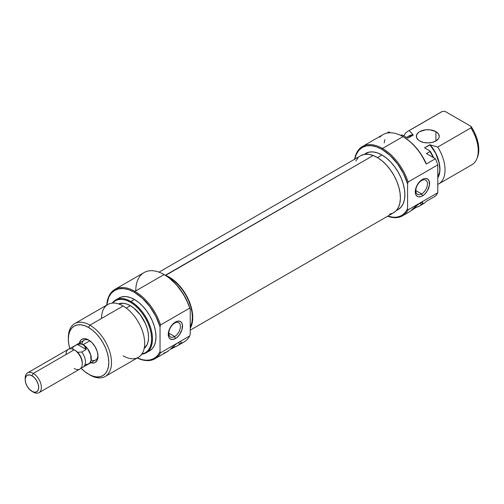<?xml version="1.0" encoding="UTF-8"?>
<svg xmlns="http://www.w3.org/2000/svg" width="504" height="504" viewBox="0 0 504 504"><rect width="100%" height="100%" fill="white"/><g stroke="black" fill="none" stroke-linecap="round" stroke-linejoin="round"><path stroke-width="0.76" d="M402.52 215.825L408.725 212.247A40.043 23.121 -120 0 0 410.943 210.647L419.681 203.232L421.678 202.369L422.761 202.444L422.743 203.238L421.728 204.416A40.043 23.121 60 0 1 419.511 206.016L423.014 203.994A40.043 23.121 -120 0 0 426.233 201.411L435.399 196.119A40.043 23.121 -120 0 0 437.781 192.736L408.12 209.859L407.579 208.643A39.281 22.68 60 0 1 387.721 216.159L393.8 217.306L397.347 217.041L400.56 216.014L403.376 214.244L405.733 211.768L407.579 208.643L407.579 183.853L407.579 208.643L408.12 209.859A40.043 23.121 60 0 1 402.52 215.825A40.043 23.121 60 0 1 387.576 216.241A40.043 23.121 -120 0 0 408.12 209.859L437.781 192.736L437.781 164.884A40.043 23.121 -120 0 0 435.399 158.754L426.434 153.575L435.399 158.754L426.233 164.046A40.043 23.121 -120 0 0 402.992 136.622A40.043 23.121 -120 0 0 382.971 134.637L362.477 146.469A40.043 23.121 60 0 1 382.498 148.453A40.043 23.121 -120 0 0 354.646 159.207A40.043 23.121 60 0 1 362.477 146.469M354.791 159.119A39.281 22.68 60 0 1 381.963 149.386L382.498 148.453L402.992 136.622L382.498 148.453A40.043 23.121 60 0 1 408.12 182.013L437.781 164.884A40.043 23.121 -120 0 0 435.399 158.754L426.233 164.046L426.113 163.353A39.281 22.68 -120 0 0 403.534 136.93L410.061 141.599L416.222 147.798L421.678 155.188L426.233 164.046A40.043 23.121 60 0 0 402.992 136.622L402.992 136.622A40.043 23.121 60 0 0 379.758 137.214M421.634 193.933A8.196 4.731 120 0 0 427.43 183.891A8.196 4.731 120 0 0 421.634 180.539L422.409 179.437A10.105 5.834 -60 0 1 429.559 183.563A10.105 5.834 -60 0 1 422.409 195.936L421.634 193.933L415.831 190.581L421.634 193.933A8.196 4.731 -60 0 1 417.533 194.336A8.196 4.731 -60 0 1 416.272 187.765A8.196 4.731 -60 0 1 421.634 180.539A8.196 4.731 -60 0 1 425.729 180.136A8.196 4.731 -60 0 1 426.989 186.707A8.196 4.731 -60 0 1 421.634 193.933L422.409 195.936L425.143 193.731L427.461 190.6L429.421 185.252L429.011 180.716L427.461 178.933L425.143 178.485L423.807 178.788L419.674 181.642L416.468 186.53L415.264 191.81L415.806 194.657L417.356 196.44L418.44 196.837L421.016 196.585L422.409 195.936A10.105 5.834 -60 0 1 415.264 191.81A10.105 5.834 -60 0 1 422.409 179.437L421.634 180.539A8.196 4.731 120 0 0 415.831 190.581A8.196 4.731 120 0 0 421.634 193.933M419.712 140.981A11.441 6.602 180 0 1 416.361 136.307A11.441 6.602 180 0 1 423.423 130.208A11.441 6.602 180 0 1 435.891 131.638L435.891 140.981L438.373 138.839L439.022 137.598L439.242 136.307L438.373 133.78L435.891 131.638L430.038 129.83L425.571 129.83L419.712 131.638L418.289 132.64L416.581 135.022L416.581 137.598L418.289 139.98L419.712 140.981L423.423 142.412L427.801 142.916L432.18 142.412L435.891 140.981L435.891 131.638A11.441 6.602 180 0 1 439.242 136.307A11.441 6.602 180 0 1 432.18 142.412A11.441 6.602 180 0 1 419.712 140.981M365.753 153.386A32.413 18.717 -120 0 1 381.963 154.993L386.436 158.08L390.732 162.067L394.695 166.805L398.166 172.103L401.02 177.754L403.137 183.557L404.441 189.271L404.882 194.689L404.441 199.603L403.137 203.811L401.02 207.163L398.166 209.532A32.413 18.717 -120 0 0 403.137 183.557A32.413 18.717 -120 0 0 381.963 154.993L377.471 157.582L381.963 154.993L377.49 152.92L373.187 151.943L369.224 152.101L363.8 154.514M419.511 206.016A40.043 23.121 60 0 1 416.115 207.402L411.699 209.947L417.199 204.952L419.681 203.232L422.68 202.387M408.322 212.468L416.115 207.402L415.668 207.144L415.668 206.243L415.668 207.144L416.115 207.402L419.108 206.243L421.728 204.416L419.681 203.232L421.728 204.416L422.743 203.238M386.814 133.144L388.924 131.922L390.38 132.76L388.924 131.922L386.814 133.144M440.477 112.518A30.511 17.615 60 0 1 442.386 111.409A30.511 17.615 -120 0 0 441.403 111.913L408.215 131.072A30.511 17.615 60 0 1 409.198 130.574L442.386 111.409L444.944 111.327L471.07 126.416L470.925 127.89A30.511 17.615 60 0 1 476.809 158.855A30.511 17.615 60 0 1 470.925 165.255M476.809 158.855L477.433 157.336A29.408 16.979 -120 0 0 471.07 126.416L444.944 111.327L442.386 111.409L409.198 130.574L413.261 135.072L407.868 138.19L402.413 135.041L407.868 138.19L412.971 134.908L408.964 135.935L407.163 137.183A25.931 14.975 60 0 1 412.971 134.908L409.198 130.574A30.511 17.615 -120 0 0 403.824 135.853A30.511 17.615 60 0 1 408.215 131.072M437.781 177.54L439.633 171.851L439.803 169.079L439.129 163.006L435.708 153.43L429.937 144.705L432.331 147.596L435.91 153.594L439.274 163.126L439.771 166.213L439.771 171.914L439.274 174.428L437.781 177.881A25.931 14.975 60 0 0 430.233 144.868L424.544 147.817L430 150.967L429.937 151.553A30.511 17.615 60 0 1 433.125 157.443A30.511 17.615 -120 0 0 429.937 151.553L426.434 153.575L429.937 151.553L430 150.967L424.544 147.817L429.937 144.705A25.742 14.862 -120 0 1 437.781 177.54M408.706 136.294L413.261 135.072A25.742 14.862 -120 0 0 408.731 136.282L406.646 137.485M401.398 135.078A30.511 17.615 -120 0 0 400.712 135.412A30.511 17.615 60 0 1 401.398 135.078L402.413 135.041L400.774 135.437L401.398 135.078M384.873 139.545L384.174 142.909M433.667 157.752A30.07 17.363 -120 0 0 430 150.967L433.667 157.752M477.105 158.073L478.283 154.571L478.8 149.562L478.283 143.955L476.765 138.033L474.321 132.086L471.07 126.416L470.925 127.89L437.737 147.048A30.511 17.615 60 0 1 438.726 183.916A30.511 17.615 60 0 1 437.781 184.395A30.511 17.615 -120 0 0 437.737 147.048L430.233 144.868L437.737 147.048L470.925 127.89A30.511 17.615 -120 0 1 471.914 164.751L438.726 183.916M421.186 204.87A40.043 23.121 60 0 0 426.233 201.411L435.399 196.119A40.043 23.121 -120 0 0 437.781 192.736L437.781 164.884L408.12 182.013A40.043 23.121 -120 0 0 382.498 148.453L381.963 149.386L389.995 155.396L397.347 163.636L403.376 173.401L407.579 183.853L408.12 182.013L407.579 183.853A39.281 22.68 60 0 0 381.963 149.386L376.545 146.872L371.335 145.694L366.528 145.883L362.319 147.439L358.867 150.305L356.303 154.369L354.721 159.472M413.085 208.643L415.668 207.144L413.085 208.643M361.135 155.478L364.745 154.337L368.834 154.35L373.237 155.516L165.318 275.285A32.93 19.013 60 0 1 165.596 275.392L373.237 155.516A32.93 19.013 -120 0 0 360.644 155.742L158.999 272.16M190.235 330.177L393.574 212.776A32.93 19.013 -120 0 0 397.801 183.884A32.93 19.013 -120 0 0 373.237 155.516L377.792 157.777L382.316 161.066L386.644 165.236L390.606 170.144L394.046 175.594L396.837 181.377L398.872 187.268L400.069 193.051L400.384 198.488L399.804 203.383L398.349 207.541L396.081 210.804L393.082 213.047L389.472 214.181M355.868 160.984L358.136 157.72M165.596 275.392L170.15 277.66L174.68 280.942L179.008 285.119L182.971 290.027L186.411 295.476L189.202 301.26L191.237 307.15L192.427 312.927L192.742 318.364L192.163 323.259L190.235 328.299A32.93 19.013 60 0 0 188.225 299.042A32.93 19.013 60 0 0 165.596 275.392M76.45 344.887L84.2 340.162A11.441 6.602 60 0 1 89.271 340.383A11.441 6.602 -120 0 0 81.925 344.011M79.412 342.922A13.35 7.705 60 0 1 88.572 339.948L84.956 338.694L81.894 339.286L80.722 340.263L79.311 343.375M189.693 308.12L190.235 309.343A39.281 22.68 -120 0 0 164.613 274.869L164.077 274.56A40.043 23.121 60 0 1 189.693 308.12A40.043 23.121 -120 0 0 164.077 274.56L168.676 277.559L176.45 284.76L183.217 293.863L188.389 304.082L190.235 309.343L190.235 334.127L190.235 309.343L189.693 308.12L160.568 324.935L189.693 308.12M135.759 290.909A40.043 23.121 60 0 1 164.077 274.56L134.952 291.375A40.043 23.121 -120 0 0 106.728 305.134A40.043 23.121 60 0 1 114.931 289.391A40.043 23.121 60 0 1 134.952 291.375A40.043 23.121 60 0 1 160.568 324.935A40.043 23.121 -120 0 0 134.952 291.375L164.077 274.56A40.043 23.121 -120 0 0 144.056 272.576L114.931 289.391M160.568 352.781L160.033 351.565A39.281 22.68 60 0 1 137.296 357.941L142.449 359.717L146.248 360.228L149.795 359.963L153.014 358.936L155.831 357.166L158.187 354.69L160.033 351.565L160.033 326.775L160.033 351.565L160.568 352.781A40.043 23.121 60 0 1 154.974 358.747A40.043 23.121 60 0 1 137.239 357.979A40.043 23.121 -120 0 0 160.568 352.781L189.693 335.966L160.568 352.781M134.41 292.307L134.952 291.375L134.41 292.307L142.449 298.318L149.795 306.558L155.831 316.323L160.033 326.775L160.568 324.935L160.033 326.775A39.281 22.68 60 0 0 134.41 292.307A39.281 22.68 60 0 0 106.785 305.103L108.751 297.291L111.321 293.227L114.773 290.361L118.982 288.805L123.782 288.609L128.993 289.794L134.41 292.307M174.623 323.152A8.196 4.731 120 0 0 168.827 333.194A8.196 4.731 120 0 0 174.623 336.54L175.398 338.549A10.105 5.834 -60 0 1 168.254 334.423A10.105 5.834 -60 0 1 175.398 322.043L174.623 323.152A8.196 4.731 -60 0 1 178.725 322.743A8.196 4.731 -60 0 1 179.978 329.314A8.196 4.731 -60 0 1 174.623 336.54A8.196 4.731 -60 0 1 170.522 336.949A8.196 4.731 -60 0 1 169.268 330.378A8.196 4.731 -60 0 1 174.623 323.152L175.398 322.043L172.664 324.248L169.457 329.144L168.254 334.423L168.796 337.264L169.457 338.31L171.429 339.45L174.006 339.192L176.797 337.586L179.374 334.864L182.001 329.641L182.41 324.639L181.346 322.283L179.374 321.142L176.797 321.394L175.398 322.043A10.105 5.834 -60 0 1 182.549 326.17A10.105 5.834 -60 0 1 175.398 338.549L174.623 336.54L168.827 333.194L174.623 336.54A8.196 4.731 120 0 0 180.419 326.498A8.196 4.731 120 0 0 174.623 323.152M130.908 301.493L130.366 302.161A30.07 17.363 60 0 1 150.765 331.556A30.07 17.363 60 0 1 141.895 353.997L145.404 352.756L148.044 350.564L150.009 347.451L151.219 343.545L151.628 338.99L151.219 333.963L150.009 328.658L148.044 323.278L145.404 318.037L142.178 313.123L138.505 308.731L134.518 305.027L130.366 302.161L130.908 301.493A30.511 17.615 60 0 1 150.841 328.375A30.511 17.615 60 0 1 146.16 352.825A30.511 17.615 60 0 1 141.756 354.199A30.511 17.615 -120 0 0 151.736 331.941A30.511 17.615 -120 0 0 130.908 301.493L134.41 299.471L130.908 301.493A30.511 17.615 -120 0 0 112.26 303.112A30.511 17.615 60 0 1 115.655 299.981A30.511 17.615 60 0 1 130.908 301.493M105.172 376.488L138.361 357.33A30.511 17.615 -120 0 0 143.035 332.879A30.511 17.615 -120 0 0 123.108 305.997L89.92 325.156L88.572 327.493A28.602 16.512 60 0 1 108.795 362.521A28.602 16.512 60 0 1 88.572 374.201L89.92 374.976A30.511 17.615 -120 0 0 111.491 362.521A30.511 17.615 -120 0 0 89.92 325.156A30.511 17.615 60 0 1 109.847 352.044A30.511 17.615 60 0 1 105.172 376.488A30.511 17.615 60 0 1 89.92 374.976L84.622 371.473L80.829 367.951M68.355 338.411A30.511 17.615 60 0 1 74.661 323.644A30.511 17.615 60 0 1 89.92 325.156L123.108 305.997A30.511 17.615 60 0 1 144.68 343.363A30.511 17.615 60 0 1 123.108 355.818M130.366 305.695L126.246 308.076L130.366 305.695L126.819 304.051L123.404 303.276L118.522 303.918A25.742 14.862 -120 0 1 130.366 305.695A25.742 14.862 -120 0 1 146.903 327.48A25.742 14.862 -120 0 1 144.188 348.371L147.187 344.465L148.22 341.12L148.573 337.226L148.22 332.924L147.187 328.381L145.505 323.776L140.477 315.076L133.919 308.152L130.366 305.695M149.669 350.803A30.511 17.615 -120 0 0 154.344 326.353A30.511 17.615 -120 0 0 134.41 299.471L130.202 297.517L126.157 296.598L122.428 296.749L119.158 297.959A30.511 17.615 -120 0 1 134.41 299.471L138.619 302.375L142.67 306.13L146.399 310.584L149.669 315.573L152.353 320.897L154.344 326.353L155.572 331.733L155.988 336.836L155.572 341.454L154.344 345.416L152.353 348.573L149.669 350.803L146.16 352.825M169.47 277.673L169.105 277.88L169.47 277.673L167.158 276.476A32.413 18.717 -120 0 1 169.47 277.673A32.413 18.717 -120 0 1 190.235 327.335L191.948 322.283L192.389 317.375L191.948 311.957L190.644 306.237L188.528 300.441L185.674 294.783L182.202 289.485L178.24 284.754L173.943 280.766L169.47 277.673M180.709 343.312L180.709 343.312A40.043 23.121 60 0 0 189.693 335.966A40.043 23.121 -120 0 1 184.099 341.933L177.893 345.511A40.043 23.121 60 0 1 174.497 346.897L170.081 349.448L177.49 345.738L180.111 343.911A40.043 23.121 60 0 1 177.893 345.511M180.728 343.293L180.111 343.911L178.063 342.733L180.111 343.911L180.728 343.293M181.27 342.266L181.125 342.733L181.27 342.266M180.734 341.794L180.054 341.863L180.734 341.794M179.141 342.178L178.044 342.739L179.141 342.178M176.828 343.52L175.568 344.465L176.828 343.52M174.308 345.511L175.568 344.465L174.308 345.511M171.996 347.634L173.111 346.588L171.996 347.634M170.1 349.436L170.982 348.598L170.1 349.436M154.974 358.747L167.107 351.742A40.043 23.121 -120 0 0 169.325 350.141L166.704 351.962L163.712 353.128M112.499 303.093L115.334 300.674L118.553 299.483L122.233 299.332L126.221 300.239L130.366 302.161A30.07 17.363 60 0 0 112.499 303.093M101.531 318.452A30.511 17.615 60 0 1 123.108 305.997A30.511 17.615 -120 0 0 107.85 304.485L74.661 323.644M69.886 348.995L68.733 343.949L68.349 339.167L68.733 334.839L69.886 331.122L71.757 328.161L74.271 326.075L77.332 324.941L80.829 324.803L84.622 325.666L88.572 327.493L92.516 330.221L96.308 333.736L99.805 337.913L102.873 342.588L105.386 347.577L107.258 352.699L108.404 357.739L108.795 362.521L108.404 366.855L107.258 370.572L105.386 373.527L102.873 375.619L99.805 376.753L96.308 376.891L92.516 376.028L88.572 374.201A28.602 16.512 60 0 1 80.993 368.128M90.411 362.596L93.813 362.937L95.243 362.408L97.291 360.051L98.009 356.296L97.291 351.71L95.243 346.991L92.182 342.865L88.572 339.948A13.35 7.705 60 0 1 98.009 356.296A13.35 7.705 60 0 1 90.852 362.741M91.167 360.02A11.441 6.602 -120 0 0 97.984 355.471A11.441 6.602 60 0 1 95.64 359.976L88.899 363.869A11.441 6.602 60 0 1 88.2 364.184M89.92 325.156A30.511 17.615 -120 0 0 68.349 337.611L68.349 339.167A28.602 16.512 60 0 1 88.572 327.493L89.92 325.156M69.817 348.768A28.602 16.512 60 0 1 68.349 339.167M190.235 334.127L189.693 335.966L190.235 334.127M174.05 345.738L174.05 346.645L174.497 346.897L174.05 346.645L171.467 348.138L174.05 346.645L174.05 345.738M76.835 344.497A11.441 6.602 60 0 1 77.459 344.049L80.079 343.539L83.179 344.616L89.832 340.773L83.179 344.616A11.441 6.602 60 0 1 90.651 354.703A11.441 6.602 60 0 1 88.899 363.869L87.671 364.323M86.253 364.31L87.639 364.253L89.857 362.974L91.06 360.322L90.6 354.696L87.639 348.825L83.179 344.679L80.552 343.942L77.452 344.427L80.552 343.942L83.179 344.679L85.113 346.576L86.203 349.48L77.452 344.427L73.049 346.973L72.595 349.411L73.049 346.973A11.365 6.558 -120 0 0 70.465 348.617L70.403 348.711A11.365 6.558 60 0 1 71.738 347.439A11.365 6.558 60 0 1 73.049 346.973L77.452 344.427L86.203 349.48L81.793 352.025A11.365 6.558 60 0 1 83.103 367.126A11.365 6.558 60 0 1 81.793 367.592L81.339 367.643L81.793 367.592A11.365 6.558 -120 0 0 81.793 352.025L77.578 352.283A10.162 5.865 -120 0 0 75.09 350.33L74.183 349.808A11.441 6.602 60 0 1 82.272 363.825L82.272 362.779A10.162 5.865 -120 0 0 77.578 352.283A10.162 5.865 60 0 1 82.272 362.779L82.272 363.825A11.441 6.602 -120 0 0 74.183 349.808L33.289 373.42L31.941 375.757A9.532 5.506 60 0 1 38.682 387.431A9.532 5.506 60 0 1 31.941 391.325L33.289 392.106A11.441 6.602 -120 0 0 41.378 387.431A11.441 6.602 -120 0 0 33.289 373.42A11.441 6.602 60 0 1 40.761 383.5A11.441 6.602 60 0 1 39.01 392.673A11.441 6.602 60 0 1 33.289 392.106L29.364 389.245L27.172 386.291L25.71 382.92L25.2 379.651L25.71 376.967L27.172 375.285L29.364 374.856L31.941 375.757L34.524 377.836L36.71 380.791L38.172 384.155L38.682 387.431L38.172 390.115L36.71 391.797L34.524 392.219L31.941 391.325A9.532 5.506 60 0 1 25.2 379.651A9.532 5.506 60 0 1 31.941 375.757L33.289 373.42L74.183 349.808A11.441 6.602 -120 0 0 68.462 349.247L27.569 372.853A11.441 6.602 60 0 1 33.289 373.42A11.441 6.602 -120 0 0 25.2 378.088L25.2 379.651M66.093 354.482A11.441 6.602 60 0 1 74.183 349.808M39.01 392.673L79.903 369.06A11.441 6.602 -120 0 0 82.272 363.825A11.441 6.602 60 0 1 74.183 368.493M83.103 367.126L88.862 363.8A11.365 6.558 -120 0 0 90.6 354.696A11.365 6.558 -120 0 0 83.179 344.679A11.365 6.558 -120 0 0 77.496 344.119L76.495 344.944M25.231 378.92A11.441 6.602 60 0 1 27.569 372.853M71.738 347.439L78.712 343.665L81.61 343.955L84.244 345.492L86.203 349.48L81.793 352.025L77.578 352.283L75.09 350.33M77.459 344.049A11.441 6.602 60 0 1 83.179 344.616L87.671 348.787L90.651 354.703L91.111 360.36L90.651 361.847L88.899 363.869M86.203 365.047L85.768 364.77M398.166 209.532L396.213 210.659M403.534 136.93L402.992 136.622M164.077 274.56L164.613 274.869M115.655 299.981L119.158 297.959M33.289 392.106L31.941 391.325"/></g></svg>
